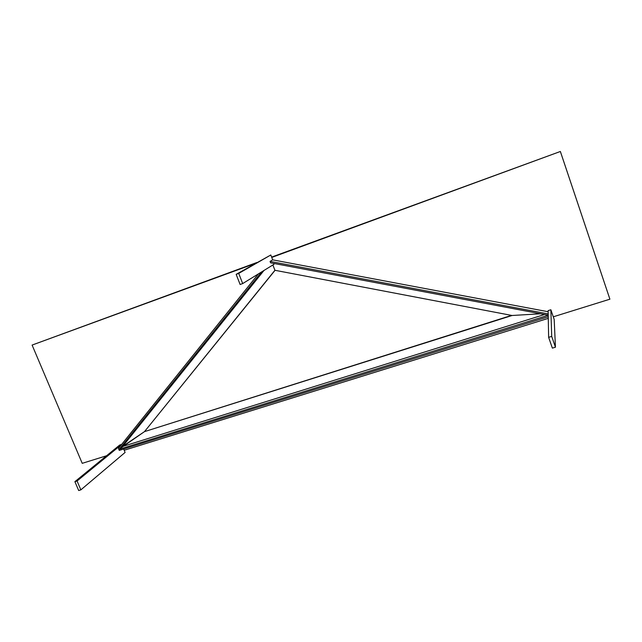 <?xml version="1.0" encoding="UTF-8"?>
<svg xmlns="http://www.w3.org/2000/svg" width="642" height="642" viewBox="0 0 642 642"><rect width="100%" height="100%" fill="white"/><g stroke="black" fill="none" stroke-linecap="round" stroke-linejoin="round"><path stroke-width="0.96" d="M242.684 283.571L238.728 273.412L236.16 274.343L240.116 284.494L242.684 283.571L273.957 264.319L273.604 263.397M236.16 274.343L270.812 254.986L238.728 273.412M548.148 311.731L272.673 259.85L270.812 254.986M555.442 347.202L552.369 348.125L548.629 337.339L548.132 310.616L550.86 309.757L551.711 336.408L555.442 347.202L554.182 319.387L550.86 309.757M548.629 337.339L551.711 336.408M123.673 449.023L125.094 452.441L80.852 489.87L78.677 490.52L74.897 481.652L119.733 444.994L121.675 444.384M74.897 481.652L77.072 480.994L121.603 444.473M77.072 480.994L80.852 489.87M548.244 316.723L119.276 450.395L118.858 449.4L548.22 315.294M275.065 270.314L144.49 431.625L511.57 315.391M258.373 273.917L118.449 448.413L118.858 449.4L144.49 431.625L512.115 315.495L540.163 313.794L512.115 315.495L274.92 270.282L272.89 264.977L274.92 270.282L272.89 264.977L274.92 270.282L144.49 431.625L122.75 446.286L263.99 270.451M122.478 446.519L544.328 314.58M271.751 257.434L560.37 151.48L609.9 299.188L553.292 316.803M548.276 318.36L124.195 450.275M106.572 455.756L82.224 463.331L32.1 345.067L256.8 262.53M32.1 345.067L254.986 263.565M560.37 151.48L271.622 257.105M560.482 151.857L609.9 299.188M119.548 448.935L261.663 271.887M272.673 259.85L270.057 261.414L548.188 313.922M270.057 261.414L270.603 262.827L548.212 315.222"/></g></svg>
